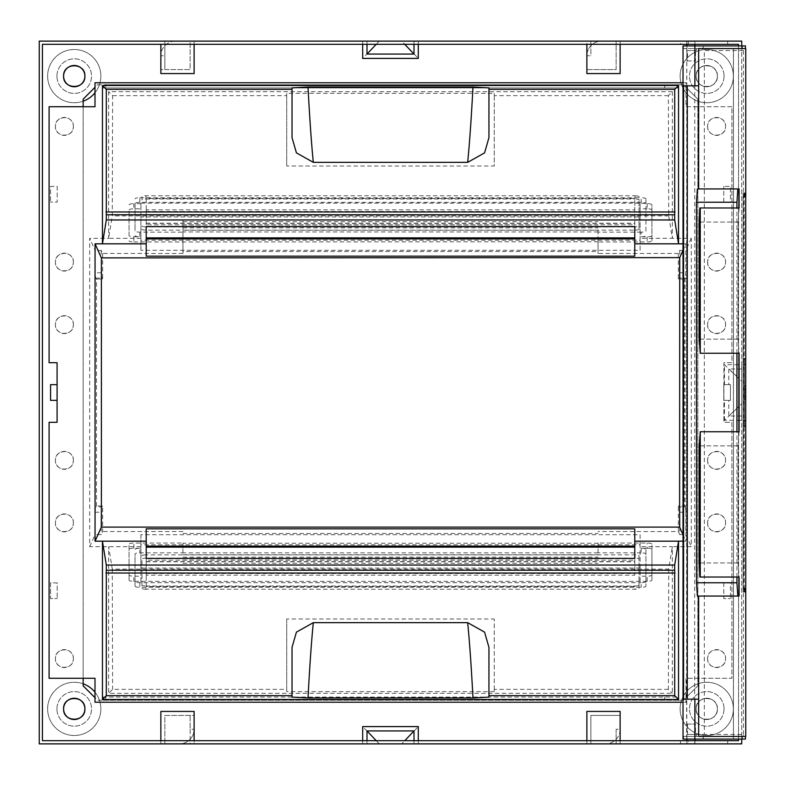 <?xml version="1.0" encoding="UTF-8"?>
<svg xmlns="http://www.w3.org/2000/svg" width="785" height="785" viewBox="0 0 785 785"><rect width="100%" height="100%" fill="white"/><g stroke="black" fill="none" stroke-linecap="round" stroke-linejoin="round"><path stroke-width="0.59" stroke-dasharray="3.92 2.94" d="M688.308 743.876L680.428 743.876L680.428 740.687L727.636 740.687L727.636 743.876L688.308 743.876L688.308 740.687M680.428 743.876L727.636 743.876L727.636 740.687L680.428 740.687M620.13 740.687L620.13 711.416L586.876 711.416L586.876 740.687L738.548 740.687L738.548 44.313L620.13 44.313L620.13 73.584L586.876 73.584L586.876 41.124L616.146 41.124L601.506 41.124A14.63 14.63 0 0 0 586.876 55.755A14.63 14.63 0 0 1 601.506 41.124L741.737 41.124L741.737 743.876L194.121 743.876L194.121 729.245A14.63 14.63 0 0 1 179.48 743.876L39.25 743.876L39.25 41.124L190.127 41.124L190.127 69.59L164.85 69.59L164.85 41.124L164.85 69.59L160.856 69.59L160.856 55.755A14.63 14.63 0 0 1 175.487 41.124L190.127 41.124L190.127 69.59L160.856 69.59L160.856 55.755L164.85 55.755M164.85 743.876L179.48 743.876A14.63 14.63 0 0 0 194.121 729.245L194.121 715.41L164.85 715.41L164.85 743.876L164.85 715.41L190.127 715.41L190.127 729.245L194.121 729.245L194.121 715.41L190.127 715.41L190.127 743.876L164.85 743.876M190.127 729.245L190.127 743.876L194.121 743.876L194.121 711.416L194.121 740.687L42.439 740.687L42.439 44.313L160.856 44.313L160.856 73.584L160.856 55.755A14.63 14.63 0 0 1 175.487 41.124L194.121 41.124L194.121 73.584L160.856 73.584L160.856 55.755M413.999 740.687L413.999 743.876L401.753 743.876L404.766 740.687M413.999 743.876L401.753 743.876M586.876 740.687L194.121 740.687M376.015 740.687L418.297 740.687L418.297 743.876L418.297 740.687L362.69 740.687L376.015 740.687L362.69 726.586M741.737 45.913L741.737 739.087M738.548 406.973L738.548 364.691L738.548 420.309L724.447 420.309L738.548 406.973L738.548 420.309L741.737 420.309L741.737 364.691L741.737 403.755L728.784 416.001L728.784 400.35L724.447 400.35L730.433 400.35L723.78 400.35L723.78 384.65L723.78 400.35L730.433 400.35L730.433 384.65L723.78 384.65L730.433 384.65L730.433 400.35L728.784 400.35M738.548 420.309L741.737 420.309L741.737 403.755M620.13 743.876L620.13 715.41L590.86 715.41L590.86 743.876L590.86 715.41L620.13 715.41L620.13 729.245A14.63 14.63 0 0 1 605.5 743.876A14.63 14.63 0 0 0 620.13 729.245L620.13 711.416L586.876 711.416L620.13 711.416L620.13 743.876M616.146 729.245L616.146 743.876L616.146 729.245L620.13 729.245M586.876 55.755L586.876 69.59L616.146 69.59L616.146 41.124L616.146 69.59L586.876 69.59L586.876 41.124L194.121 41.124L194.121 73.584L194.121 44.313L586.876 44.313L586.876 73.584L586.876 55.755L590.86 55.755L590.86 41.124L590.86 55.755M194.121 729.245L194.121 711.416L160.856 711.416L194.121 711.416L160.856 711.416L160.856 740.687M105.641 87.959L678.005 87.959L678.005 84.76L683.441 84.76L697.836 99.155L683.441 84.76L678.005 84.76L678.005 87.959L102.982 87.959L105.641 87.959L105.641 84.76L102.982 84.76L102.982 87.959L102.982 84.76L97.546 84.76L94.995 87.312M697.836 99.155L697.836 685.845L697.836 99.155M105.641 700.24L105.641 697.041L678.005 697.041L102.982 697.041L102.982 700.24L683.441 700.24L697.836 685.845L683.441 700.24L678.005 700.24L678.005 697.041L678.005 700.24L97.546 700.24L94.995 697.688M83.151 106.711L83.151 678.289M717.392 708.884C718.049 695.157 695.441 695.157 696.109 708.884C695.441 722.622 718.049 722.622 717.392 708.884A10.647 10.647 0 0 1 706.745 719.531A10.647 10.647 0 0 1 696.109 708.884A10.647 10.647 0 0 1 706.745 698.238A10.647 10.647 0 0 1 717.392 708.884A10.647 10.647 0 0 1 706.745 719.531A10.647 10.647 0 0 1 696.109 708.884A10.647 10.647 0 0 1 706.745 698.238A10.647 10.647 0 0 1 717.392 708.884A10.647 10.647 0 0 1 706.745 719.531A10.647 10.647 0 0 1 696.109 708.884A10.647 10.647 0 0 1 706.745 698.238A10.647 10.647 0 0 1 717.392 708.884M717.392 76.116C718.049 62.378 695.441 62.378 696.109 76.116C695.441 89.843 718.049 89.843 717.392 76.116A10.647 10.647 0 0 1 706.745 86.762A10.647 10.647 0 0 1 696.109 76.116A10.647 10.647 0 0 1 706.745 65.469A10.647 10.647 0 0 1 717.392 76.116A10.647 10.647 0 0 1 706.745 86.762A10.647 10.647 0 0 1 696.109 76.116A10.647 10.647 0 0 1 706.745 65.469A10.647 10.647 0 0 1 717.392 76.116A10.647 10.647 0 0 1 706.745 86.762A10.647 10.647 0 0 1 696.109 76.116A10.647 10.647 0 0 1 706.745 65.469A10.647 10.647 0 0 1 717.392 76.116M707.609 460.353C707.059 471.942 726.125 471.942 725.576 460.353C726.125 448.765 707.059 448.765 707.609 460.353A8.978 8.978 0 0 0 716.597 469.332A8.978 8.978 0 0 0 725.576 460.353A8.978 8.978 0 0 0 716.597 451.375A8.978 8.978 0 0 0 707.609 460.353M707.609 324.647C707.059 336.235 726.125 336.235 725.576 324.647C726.125 313.058 707.059 313.058 707.609 324.647A8.978 8.978 0 0 0 716.597 333.625A8.978 8.978 0 0 0 725.576 324.647A8.978 8.978 0 0 0 716.597 315.668A8.978 8.978 0 0 0 707.609 324.647M707.609 262.111C707.059 273.7 726.125 273.7 725.576 262.111C726.125 250.533 707.059 250.533 707.609 262.111A8.978 8.978 0 0 0 716.597 271.09A8.978 8.978 0 0 0 725.576 262.111A8.978 8.978 0 0 0 716.597 253.133A8.978 8.978 0 0 0 707.609 262.111M707.609 126.405C707.059 137.993 726.125 137.993 725.576 126.405C726.125 114.816 707.059 114.816 707.609 126.405A8.978 8.978 0 0 0 716.597 135.383A8.978 8.978 0 0 0 725.576 126.405A8.978 8.978 0 0 0 716.597 117.426A8.978 8.978 0 0 0 707.609 126.405M707.609 522.889C707.059 534.467 726.125 534.467 725.576 522.889C726.125 511.3 707.059 511.3 707.609 522.889A8.978 8.978 0 0 0 716.597 531.867A8.978 8.978 0 0 0 725.576 522.889A8.978 8.978 0 0 0 716.597 513.91A8.978 8.978 0 0 0 707.609 522.889M707.609 658.595C707.059 670.184 726.125 670.184 725.576 658.595C726.125 647.007 707.059 647.007 707.609 658.595A8.978 8.978 0 0 0 716.597 667.574A8.978 8.978 0 0 0 725.576 658.595A8.978 8.978 0 0 0 716.597 649.617A8.978 8.978 0 0 0 707.609 658.595M73.378 126.405C73.937 114.816 54.862 114.816 55.411 126.405C54.862 137.993 73.937 137.993 73.378 126.405A8.978 8.978 0 0 0 64.399 117.426A8.978 8.978 0 0 0 55.411 126.405A8.978 8.978 0 0 0 64.399 135.383A8.978 8.978 0 0 0 73.378 126.405M73.378 262.111C73.937 250.533 54.862 250.533 55.411 262.111C54.862 273.7 73.937 273.7 73.378 262.111A8.978 8.978 0 0 0 64.399 253.133A8.978 8.978 0 0 0 55.411 262.111A8.978 8.978 0 0 0 64.399 271.09A8.978 8.978 0 0 0 73.378 262.111M73.378 324.647C73.937 313.058 54.862 313.058 55.411 324.647C54.862 336.235 73.937 336.235 73.378 324.647A8.978 8.978 0 0 0 64.399 315.668A8.978 8.978 0 0 0 55.411 324.647A8.978 8.978 0 0 0 64.399 333.625A8.978 8.978 0 0 0 73.378 324.647M73.378 460.353C73.937 448.765 54.862 448.765 55.411 460.353C54.862 471.942 73.937 471.942 73.378 460.353A8.978 8.978 0 0 0 64.399 451.375A8.978 8.978 0 0 0 55.411 460.353A8.978 8.978 0 0 0 64.399 469.332A8.978 8.978 0 0 0 73.378 460.353M73.378 522.889C73.937 511.3 54.862 511.3 55.411 522.889C54.862 534.467 73.937 534.467 73.378 522.889A8.978 8.978 0 0 0 64.399 513.91A8.978 8.978 0 0 0 55.411 522.889A8.978 8.978 0 0 0 64.399 531.867A8.978 8.978 0 0 0 73.378 522.889M73.378 658.595C73.937 647.007 54.862 647.007 55.411 658.595C54.862 670.184 73.937 670.184 73.378 658.595A8.978 8.978 0 0 0 64.399 649.617A8.978 8.978 0 0 0 55.411 658.595A8.978 8.978 0 0 0 64.399 667.574A8.978 8.978 0 0 0 73.378 658.595M730.433 202.108L723.78 202.108L723.78 186.408L723.78 202.108L730.433 202.108L730.433 186.408L723.78 186.408L730.433 186.408L730.433 202.108M723.78 582.892L723.78 598.592L730.433 598.592L723.78 598.592L723.78 582.892L730.433 582.892L730.433 598.592L730.433 582.892L723.78 582.892M57.079 400.35L57.207 384.65L57.207 400.35L50.564 400.35L50.564 384.65L57.079 384.65M57.207 186.408L57.207 202.108L50.564 202.108L57.207 202.108L57.207 186.408L50.564 186.408L50.564 202.108L50.564 186.408L57.207 186.408M57.207 582.892L50.564 582.892L50.564 598.592L57.207 598.592L50.564 598.592L50.564 582.892L57.207 582.892L57.207 598.592L57.207 582.892M738.548 739.087L738.548 45.913M680.428 41.124L727.636 41.124L727.636 44.313L727.636 41.124L680.428 41.124L680.428 44.313L727.636 44.313L680.428 44.313M413.999 44.313L413.999 41.124L362.69 41.124L401.753 41.124L404.766 44.313M413.999 41.124L401.753 41.124M738.548 364.691L724.447 364.691L738.548 378.027M728.784 384.65L724.447 384.65L730.433 384.65L730.433 400.35L730.433 384.65L728.784 384.65L728.784 368.999L741.737 381.245M741.737 368.999L728.784 368.999M586.876 44.313L620.13 44.313M194.121 44.313L160.856 44.313M376.015 44.313L418.297 44.313L376.015 44.313L362.69 58.414M105.641 697.041L102.982 697.041L102.982 700.24L97.546 700.24L83.151 685.845L83.151 99.155L97.546 84.76L678.005 84.76L105.641 84.76M724.447 384.65L724.447 364.691M724.447 420.309L724.447 400.35M362.69 44.313L362.69 41.124L362.69 44.313M418.297 44.313L418.297 41.124L418.297 44.313M366.997 44.313L366.997 41.124M379.243 41.124L376.221 44.313M404.972 44.313L418.297 58.414M194.121 73.584L160.856 73.584L194.121 73.584M84.888 708.884A10.647 10.647 0 0 1 74.241 719.531A10.647 10.647 0 0 1 63.595 708.884A10.647 10.647 0 0 1 74.241 698.238A10.647 10.647 0 0 1 84.888 708.884A10.647 10.647 0 0 1 74.241 719.531A10.647 10.647 0 0 1 63.595 708.884A10.647 10.647 0 0 1 74.241 698.238A10.647 10.647 0 0 1 84.888 708.884M84.888 76.116A10.647 10.647 0 0 1 74.241 86.762A10.647 10.647 0 0 1 63.595 76.116A10.647 10.647 0 0 1 74.241 65.469A10.647 10.647 0 0 1 84.888 76.116A10.647 10.647 0 0 1 74.241 86.762A10.647 10.647 0 0 1 63.595 76.116A10.647 10.647 0 0 1 74.241 65.469A10.647 10.647 0 0 1 84.888 76.116M680.134 76.116A26.611 26.611 0 0 1 706.745 49.504A26.611 26.611 0 0 1 733.357 76.116A26.611 26.611 0 0 1 706.745 102.727A26.611 26.611 0 0 1 680.134 76.116A26.611 26.611 0 0 1 706.745 49.504A26.611 26.611 0 0 1 733.357 76.116A26.611 26.611 0 0 1 706.745 102.727A26.611 26.611 0 0 1 680.134 76.116M83.151 101.186A26.611 26.611 0 0 1 47.63 76.116A26.611 26.611 0 0 1 74.241 49.504A26.611 26.611 0 0 1 100.853 76.116A26.611 26.611 0 0 1 74.241 102.727A26.611 26.611 0 0 1 47.63 76.116A26.611 26.611 0 0 1 74.241 49.504A26.611 26.611 0 0 1 94.995 92.767M680.134 708.884A26.611 26.611 0 0 1 706.745 682.273A26.611 26.611 0 0 1 733.357 708.884A26.611 26.611 0 0 1 706.745 735.496A26.611 26.611 0 0 1 680.134 708.884A26.611 26.611 0 0 1 706.745 682.273A26.611 26.611 0 0 1 733.357 708.884A26.611 26.611 0 0 1 706.745 735.496A26.611 26.611 0 0 1 680.134 708.884M94.995 692.233A26.611 26.611 0 0 1 74.241 735.496A26.611 26.611 0 0 1 47.63 708.884A26.611 26.611 0 0 1 74.241 682.273A26.611 26.611 0 0 1 100.853 708.884A26.611 26.611 0 0 1 74.241 735.496A26.611 26.611 0 0 1 47.63 708.884A26.611 26.611 0 0 1 83.151 683.813M724.045 76.116A17.299 17.299 0 0 1 706.745 93.405A17.299 17.299 0 0 1 689.456 76.116A17.299 17.299 0 0 1 706.745 58.816A17.299 17.299 0 0 1 724.045 76.116A17.299 17.299 0 0 1 706.745 93.405A17.299 17.299 0 0 1 689.456 76.116A17.299 17.299 0 0 1 706.745 58.816A17.299 17.299 0 0 1 724.045 76.116M56.942 76.116A17.299 17.299 0 0 1 74.241 58.816A17.299 17.299 0 0 1 91.541 76.116A17.299 17.299 0 0 1 74.241 93.405A17.299 17.299 0 0 1 56.942 76.116A17.299 17.299 0 0 1 74.241 58.816A17.299 17.299 0 0 1 91.541 76.116A17.299 17.299 0 0 1 74.241 93.405A17.299 17.299 0 0 1 56.942 76.116M724.045 708.884A17.299 17.299 0 0 1 706.745 726.184A17.299 17.299 0 0 1 689.456 708.884A17.299 17.299 0 0 1 706.745 691.595A17.299 17.299 0 0 1 724.045 708.884A17.299 17.299 0 0 1 706.745 726.184A17.299 17.299 0 0 1 689.456 708.884A17.299 17.299 0 0 1 706.745 691.595A17.299 17.299 0 0 1 724.045 708.884M56.942 708.884A17.299 17.299 0 0 1 74.241 691.595A17.299 17.299 0 0 1 91.541 708.884A17.299 17.299 0 0 1 74.241 726.184A17.299 17.299 0 0 1 56.942 708.884A17.299 17.299 0 0 1 74.241 691.595A17.299 17.299 0 0 1 91.541 708.884A17.299 17.299 0 0 1 74.241 726.184A17.299 17.299 0 0 1 56.942 708.884M620.13 73.584L586.876 73.584L620.13 73.584L620.13 41.124L620.13 73.584M741.737 416.001L728.784 416.001M404.972 740.687L418.297 726.586M376.221 740.687L379.243 743.876M366.997 740.687L366.997 743.876M362.69 743.876L362.69 740.687L362.69 743.876M586.876 743.876L586.876 711.416L586.876 743.876M160.856 743.876L160.856 711.416L160.856 743.876M688.308 41.124L688.308 44.313M698.621 736.428L745.456 736.428L686.63 736.428L686.757 48.572L683.264 48.572L745.456 48.572L698.621 48.572M683.558 699.17L698.621 699.17M683.264 739.087L703.223 739.087L683.264 739.087M745.456 739.087L682.862 739.087M698.621 85.83L683.558 85.83M733.406 739.087L733.406 45.913L682.862 45.913M733.406 45.913L745.456 45.913M702.987 45.913L683.264 45.913L703.223 45.913L702.987 48.572M703.223 45.913L703.223 48.572M745.75 736.428L683.264 736.428L703.223 736.428L703.223 739.087M703.223 736.428L702.987 739.087M702.987 736.428L686.63 736.428M733.455 736.428L733.455 48.572L745.75 48.572M697.365 188.94L739.097 188.94M736.938 577.034L736.938 431.75M736.938 353.25L736.938 207.966M697.365 596.06L739.097 596.06M733.455 48.572L686.63 48.572M686.806 739.087L686.806 45.913M696.383 48.572L696.344 50.574L687.523 50.574L687.523 60.945L686.944 60.945L686.944 45.913M686.944 44.313L686.806 41.389L694.784 41.389L694.646 734.426L686.659 734.426M686.806 44.313L686.806 41.389M686.944 740.687L686.944 743.611L686.806 740.687M686.944 739.087L686.944 724.055L695.5 724.055L695.5 734.426L687.523 734.426L687.523 724.055L686.944 724.055M696.383 736.428L696.344 734.426L687.523 734.426M745.75 194.052L745.701 192.933L744.268 192.933L744.2 196.652L743.13 196.652L743.13 588.348L743.15 196.652L743.199 192.933L744.268 192.933M744.69 590.948L744.641 592.067L743.199 592.067L743.13 588.348L744.2 588.348L744.2 196.652M744.2 588.348L744.268 592.067L745.701 592.067L745.75 590.948M696.344 734.426L743.444 734.426L743.473 736.428M743.444 734.426L743.473 48.572M744.69 194.052L744.641 192.933L745.701 192.933M744.641 192.933L743.199 192.933M744.69 588.348L744.641 591.007L743.199 591.007L744.268 591.007L744.219 196.652L743.15 196.652L743.199 193.993L744.641 193.993L744.69 196.652M743.199 591.007L743.15 588.348L744.219 588.348M744.641 193.993L745.711 194.052M744.268 591.007L745.711 590.948M745.701 193.993L744.268 193.993L744.219 196.652M743.287 421.241L744.347 421.241L744.445 426.559L743.375 426.559L743.287 421.241L743.375 358.441L745.387 358.441L745.485 421.241L744.415 421.241L744.327 426.559L745.387 426.559L745.485 421.241M744.445 358.441L744.347 363.759L743.287 363.759M744.347 421.241L744.347 363.759M744.445 426.559L745.387 426.559M744.641 591.007L745.701 591.007M744.641 592.067L745.701 592.067M739.097 207.966L738.037 222.067L738.037 339.149L739.097 353.25M739.097 431.75L738.037 445.851L738.037 562.933L739.097 577.034M696.344 50.574L687.523 50.574M686.806 50.574L694.784 50.574M686.659 50.574L694.646 50.574M686.806 734.426L694.646 734.426M686.806 743.611L694.784 743.611L694.784 734.426M686.944 41.389L694.784 41.389M686.944 60.945L695.5 60.945L695.5 50.574M694.921 41.389L694.921 44.313M694.921 45.913L694.921 60.945M687.523 60.945L695.5 60.945M686.944 743.611L694.921 743.611L694.921 740.687M694.921 739.087L694.921 724.055M687.523 724.055L695.5 724.055M743.444 50.574L704.331 50.574L704.331 734.426L695.5 734.426M744.268 592.067L743.199 592.067M744.268 193.993L743.199 193.993M745.387 358.441L744.327 358.441L744.415 421.241M744.327 426.559L743.375 426.559M744.327 358.441L743.375 358.441M743.395 425.764L744.465 425.764L744.465 359.236L743.395 359.236L744.288 359.236L744.376 364.564L744.288 425.764L743.395 425.764L743.307 420.436L743.395 359.236M744.465 425.764L745.348 425.764L745.446 420.436L745.446 364.564L743.307 364.564M744.288 359.236L745.348 359.236L745.446 364.564M745.348 359.236L744.465 359.236M745.348 425.764L744.288 425.764M744.278 393.069L744.17 399.114L745.24 399.114L745.338 393.069L745.338 391.931L744.278 391.931L744.278 393.069L745.338 393.069M744.151 386.446L744.151 398.554L745.21 398.554L745.24 385.886L744.151 386.446L744.16 385.651L745.24 385.886L745.338 391.931M744.17 385.886L744.278 391.931M744.17 399.114L744.151 398.554M738.626 577.034L699.788 577.034M738.381 562.933L699.533 562.933M738.037 562.933L699.199 562.933M738.037 445.851L699.199 445.851M738.381 445.851L699.533 445.851M738.626 431.75L699.788 431.75M738.626 353.25L699.788 353.25M738.381 339.149L699.533 339.149M738.037 339.149L699.199 339.149M738.037 222.067L699.199 222.067M738.381 222.067L699.533 222.067M738.626 207.966L699.788 207.966M634.771 586.562L146.216 586.562L146.216 573.521L146.216 575.16L634.771 575.16L634.771 558.39L634.771 575.16M146.216 573.521L634.771 573.521M146.216 528.845L146.216 547.135M146.216 575.16L146.216 558.39L146.216 560.176L634.771 560.176M146.216 586.562L146.216 560.176M146.216 561.609L634.771 561.609M634.771 547.135L634.771 528.845M682.862 534.34L685.943 541.179L682.862 541.179M146.216 561.805L634.771 561.805M145.951 589.231A3.994 0.962 180 0 1 141.967 588.269L141.967 559.077A3.994 0.962 180 0 1 145.951 558.115L635.036 558.115A3.994 0.962 180 0 1 639.029 559.077L639.029 588.269A3.994 0.962 180 0 1 635.036 589.231L145.951 589.231L145.951 586.003A3.994 0.962 180 0 1 141.967 585.041L141.967 588.269M682.862 82.768L685.992 82.768L685.992 106.711L731.895 106.711L731.895 362.699L723.907 362.699L723.907 422.301L731.895 422.301L731.895 678.289L685.992 678.289L685.992 702.232L682.862 702.232M682.862 250.66L685.943 243.821L682.862 243.821M685.943 243.821L685.943 541.179M141.967 585.041L141.967 559.077M141.967 555.849A3.994 0.962 180 0 1 145.951 554.887L145.951 558.115M639.029 559.077L639.029 555.849A3.994 0.962 180 0 0 635.036 554.887L145.951 554.887M639.029 555.849L639.029 588.269M639.029 585.041A3.994 0.962 180 0 1 635.036 586.003L635.036 589.231M145.951 586.003L635.036 586.003M731.895 106.711L685.992 106.711L685.992 82.768L94.995 82.768L94.995 106.711L49.092 106.711L49.092 362.699L57.079 362.699L57.079 422.301L49.092 422.301L49.092 678.289L94.995 678.289L94.995 702.232L685.992 702.232L685.992 678.289L731.895 678.289L731.895 422.301L723.907 422.301L723.907 362.699L731.895 362.699L731.895 106.711M106.112 570.234L674.874 570.234M641.159 552.856L598.052 552.856L598.052 543.043L647.144 543.043A4.788 1.158 0 0 1 651.933 544.211L651.933 575.032A4.788 1.158 0 0 1 647.144 576.19L640.089 576.19L640.089 544.819L140.898 544.819L140.898 576.19L133.843 576.19A4.788 1.158 0 0 1 129.054 575.032L129.054 544.211A4.788 1.158 0 0 1 133.843 543.043L182.944 543.043L182.944 552.856L139.838 552.856A4.788 1.158 180 0 0 135.04 554.014L135.04 586.13A4.788 1.158 180 0 0 139.838 587.288L641.159 587.288A4.788 1.158 180 0 0 645.947 586.13L645.947 554.014A4.788 1.158 180 0 0 641.159 552.856L641.159 548.215L647.144 548.215L647.144 543.043M598.052 552.856L182.944 552.856M598.052 231.948L182.944 231.948L182.944 230.25L598.052 230.25L598.052 241.957L647.144 241.957A4.788 1.158 0 0 0 651.933 240.789L651.933 204.806A4.788 1.158 0 0 0 647.144 203.649L640.089 203.158L640.089 216.935L140.898 216.935L140.898 250.287L640.089 250.287L640.089 238.306L672.333 238.306L668.712 215.904L668.388 95.642L672.333 91.708L672.333 238.306L691.31 238.306L691.31 546.694L672.333 546.694L668.712 569.096L112.275 569.096L108.654 546.694L108.654 693.292L672.333 693.292L672.333 546.694L640.089 546.694L640.089 534.713L140.898 534.713L140.898 546.694L89.676 546.694L89.676 238.306L95.122 250.415L95.122 272.758L95.544 278.057L96.496 279.009L96.496 505.991L95.544 506.943L95.122 512.242L95.122 534.585L101.265 534.585L102.639 531.533L102.639 505.991L96.496 505.991M672.333 91.708L108.654 91.708L108.654 238.306L89.676 238.306M146.216 224.824L146.216 209.84L634.771 209.84L634.771 226.61L634.771 198.438L146.216 198.438L146.216 224.824L634.771 224.824M146.216 209.84L146.216 198.438M146.216 256.155L146.216 237.865M634.771 256.155L634.771 237.865M146.216 211.479L634.771 211.479L634.771 198.438M634.771 211.479L634.771 209.84M106.112 214.766L674.874 214.766M488.947 87.871L488.947 137.64M292.04 87.871L292.04 137.64M488.947 647.36L488.947 697.129M292.04 647.36L292.04 697.129M641.159 548.215A4.788 1.158 180 0 1 645.947 549.372L645.947 554.014M645.947 549.372L645.947 586.13M645.947 581.489A4.788 1.158 180 0 1 641.159 582.647L641.159 587.288M135.04 586.13L135.04 581.489A4.788 1.158 180 0 0 139.838 582.647L641.159 582.647M135.04 581.489L135.04 554.014M135.04 549.372A4.788 1.158 180 0 1 139.838 548.215L139.838 552.856M647.144 548.215A4.788 1.158 0 0 1 651.933 549.372L651.933 580.193A4.788 1.158 0 0 1 647.144 581.351L133.843 581.351A4.788 1.158 0 0 1 129.054 580.193L129.054 549.372A4.788 1.158 0 0 1 133.843 548.215L139.838 548.215M182.944 553.052L182.944 543.043M598.052 553.052L598.052 543.043M182.944 531.533L102.639 531.533M182.944 533.466L598.052 533.466M679.722 527.373L679.722 534.585L678.348 531.533L598.052 531.533M679.722 534.585L685.864 534.585L691.31 546.694M89.676 546.694L95.122 534.585M140.898 238.306L108.654 238.306L112.275 215.904L112.598 95.642L108.654 91.708M691.31 238.306L685.864 250.415L685.864 272.758L685.442 278.057L684.491 279.009L684.491 505.991L685.442 506.943L679.3 506.943L678.348 505.991L684.491 505.991M684.491 279.009L678.348 279.009L678.348 253.467L679.722 250.415L685.864 250.415M678.348 253.467L598.052 253.467L598.052 241.957M182.944 230.25L182.944 220.075L598.052 220.075L182.944 220.075L182.944 253.467L182.944 251.534L598.052 251.534M182.944 253.467L102.639 253.467L101.265 250.415L95.122 250.415M668.388 95.642L494.275 95.642L494.275 93.337L286.721 93.337L286.721 95.642L112.598 95.642M679.722 512.242L685.864 512.242L685.864 534.585M685.864 512.242L685.442 506.943M668.712 569.096L668.388 689.358L672.333 693.292M668.388 689.358L494.275 689.358L494.275 691.663L494.275 619.002L494.275 689.358M494.275 691.663L286.721 691.663L286.721 689.358L112.598 689.358L108.654 693.292M112.275 569.096L112.598 689.358M146.216 223.195L634.771 223.195M145.951 195.769L145.951 198.998A3.994 0.962 180 0 0 141.967 199.959L141.967 196.731A3.994 0.962 180 0 1 145.951 195.769L635.036 195.769L635.036 198.998A3.994 0.962 180 0 1 639.029 199.959L639.029 196.731A3.994 0.962 180 0 0 635.036 195.769M141.967 229.151A3.994 0.962 180 0 0 145.951 230.113L635.036 230.113L635.036 226.885A3.994 0.962 180 0 0 639.029 225.923L639.029 196.731M635.036 226.885L145.951 226.885L145.951 230.113M141.967 225.923A3.994 0.962 180 0 0 145.951 226.885M146.216 223.391L634.771 223.391M651.933 549.372L651.933 544.211M598.052 543.24L182.944 543.24M129.054 549.372L129.054 544.211M182.944 559.999L598.052 559.999M182.944 564.925L598.052 564.925L182.944 564.925M102.639 253.467L102.639 279.009L96.496 279.009M598.052 230.25L598.052 253.467M678.348 531.533L678.348 505.991M640.089 581.842L640.089 568.065L140.898 568.065L140.898 546.694M640.089 568.065L640.089 546.694M140.898 581.351L140.898 576.19M140.898 581.842L140.898 568.065M140.898 534.713L140.898 544.819M640.089 534.713L640.089 544.819M640.089 581.351L640.089 576.19M598.052 241.76L182.944 241.957L182.944 232.144L139.838 232.144A4.788 1.158 180 0 1 135.04 230.986L135.04 203.511A4.788 1.158 0 0 1 139.838 202.353L641.159 202.353A4.788 1.158 0 0 1 645.947 203.511L645.947 198.87A4.788 1.158 180 0 0 641.159 197.712L641.159 202.353M182.944 251.534L182.944 241.76M640.089 216.935L640.089 238.306M668.712 215.904L112.275 215.904M140.898 216.935L140.898 203.158L140.898 208.81L133.843 208.81A4.788 1.158 0 0 0 129.054 209.968L129.054 235.628A4.788 1.158 0 0 0 133.843 236.785L139.838 236.785L139.838 232.144M140.898 250.287L140.898 208.81M640.089 250.287L640.089 240.181L140.898 240.181M640.089 240.181L640.089 203.649M286.721 95.642L286.721 165.998L494.275 165.998L494.275 93.337M494.275 95.642L494.275 165.998M286.721 165.998L286.721 93.337M286.721 689.358L286.721 619.002L494.275 619.002M286.721 691.663L286.721 619.002M141.967 196.731L141.967 199.959M635.036 230.113A3.994 0.962 180 0 0 639.029 229.151L639.029 199.959M639.029 225.923L639.029 229.151M145.951 198.998L635.036 198.998M651.933 580.193L651.933 575.032M129.054 580.193L129.054 575.032M182.944 225.001L598.052 225.001M139.838 202.353L139.838 197.712A4.788 1.158 180 0 0 135.04 198.87M139.838 197.712L641.159 197.712M651.933 235.628A4.788 1.158 0 0 1 647.144 236.785L641.159 236.785L641.159 232.144A4.788 1.158 180 0 0 645.947 230.986L645.947 198.87M641.159 232.144L598.052 232.144M133.843 236.785L133.843 241.957A4.788 1.158 0 0 1 129.054 240.789M133.843 241.957L182.944 241.957M651.933 240.789L651.933 204.806M647.144 203.649L647.144 208.81A4.788 1.158 0 0 1 651.933 209.968M647.144 208.81L640.089 208.81M140.898 203.158L640.089 203.158M140.898 203.649L133.843 203.649L133.843 208.81M645.947 230.986L645.947 203.511M135.04 203.511L135.04 230.986M641.159 236.785A4.788 1.158 180 0 0 645.947 235.628M135.04 235.628A4.788 1.158 180 0 0 139.838 236.785M129.054 235.628L129.054 209.968M129.054 204.806A4.788 1.158 0 0 1 133.843 203.649M679.604 508.719L679.3 506.943M679.604 276.281L679.3 278.057L685.442 278.057M678.348 279.009L679.3 278.057M679.722 250.415L679.722 257.627M102.639 505.991L101.687 506.943L95.544 506.943M101.383 508.719L101.687 506.943M101.265 527.373L101.265 534.585M101.265 250.415L101.265 257.627M101.383 276.281L102.639 279.009M664.709 700.24L664.709 697.041M664.709 87.959L664.709 84.76M744.415 363.759L745.485 363.759M745.446 420.436L743.307 420.436M635.036 554.887L635.036 558.115M139.838 582.647L139.838 587.288M133.843 548.215L133.843 543.043M182.944 554.75L598.052 554.75M182.944 557.164L598.052 557.164M182.944 563.257L598.052 563.257M647.144 581.351L647.144 576.19M133.843 581.351L133.843 576.19M182.944 221.743L598.052 221.743M182.944 227.836L598.052 227.836M647.144 236.785L647.144 241.957M679.722 272.758L685.864 272.758M95.122 512.242L101.265 512.242M101.265 272.758L95.122 272.758M95.544 278.057L101.687 278.057M744.16 385.651L745.23 385.651M744.16 399.349L745.23 399.349"/><path stroke-width="1.18" d="M741.737 739.087L741.737 743.876L39.25 743.876L39.25 41.124L741.737 41.124L741.737 45.913M738.548 739.087L738.548 740.687L42.439 740.687L42.439 44.313L738.548 44.313L738.548 45.913M404.766 740.687L413.999 730.923L413.999 740.687M160.856 740.687L160.856 711.416L194.121 711.416L194.121 740.687M94.995 697.688L83.151 685.845L83.151 678.289M94.995 87.312L83.151 99.155L83.151 106.711M63.595 708.884C62.937 722.622 85.545 722.622 84.888 708.884C85.545 695.157 62.937 695.157 63.595 708.884A10.647 10.647 0 0 1 74.241 698.238A10.647 10.647 0 0 1 84.888 708.884A10.647 10.647 0 0 1 74.241 719.531A10.647 10.647 0 0 1 63.595 708.884M63.595 76.116C62.937 89.843 85.545 89.843 84.888 76.116C85.545 62.378 62.937 62.378 63.595 76.116A10.647 10.647 0 0 1 74.241 65.469A10.647 10.647 0 0 1 84.888 76.116A10.647 10.647 0 0 1 74.241 86.762A10.647 10.647 0 0 1 63.595 76.116M57.079 384.65L50.564 384.65L50.564 400.35L57.079 400.35M620.13 740.687L620.13 711.416L586.876 711.416L586.876 740.687M418.297 740.687L418.297 726.586L362.69 726.586L362.69 740.687M362.69 44.313L362.69 58.414L418.297 58.414L418.297 44.313M404.766 44.313L413.999 54.077L413.999 44.313M413.999 54.077L366.997 54.077L366.997 44.313M376.221 44.313L366.997 54.077M94.995 92.767A26.611 26.611 0 0 1 83.151 101.186M83.151 683.813A26.611 26.611 0 0 1 94.995 692.233M160.856 44.313L160.856 73.584L194.121 73.584L194.121 44.313M620.13 44.313L620.13 73.584L586.876 73.584L586.876 44.313M413.999 730.923L366.997 730.923L376.221 740.687M366.997 730.923L366.997 740.687M745.456 739.087L745.456 736.428L745.456 739.087L694.892 739.087L694.892 699.17L698.621 699.17L698.66 736.428L698.66 596.06L697.365 596.06L696.501 582.764L696.501 202.236L736.938 202.236L737.802 188.94M698.66 736.428L745.75 736.428L745.75 590.948L744.69 590.948L744.69 588.348L745.75 588.348L745.711 194.052M683.264 45.913L683.029 48.572L683.264 45.913L694.892 45.913L694.892 85.83L683.558 85.83L683.558 699.17L694.892 699.17M694.892 739.087L683.029 739.087L683.029 736.428M683.264 739.087L683.264 736.428M683.029 45.913L683.029 739.087M694.892 85.83L698.621 85.83L698.66 48.572L698.66 188.94L697.365 188.94L696.501 202.236M687.277 699.17L687.277 85.83M694.892 45.913L745.456 45.913L745.456 48.572L745.456 45.913M698.66 48.572L745.75 48.572L745.75 194.052L744.69 194.052L744.69 196.652L745.75 196.652M698.66 188.94L739.097 188.94L739.097 207.966L699.788 207.966L699.199 222.067L699.199 339.149L700.259 353.25L700.259 207.966M696.501 582.764L736.938 582.764L736.938 577.034M736.938 431.75L736.938 353.25M736.938 207.966L736.938 202.236M737.802 596.06L736.938 582.764M698.66 596.06L739.097 596.06L739.097 577.034L699.788 577.034L699.199 562.933L699.199 445.851L700.259 431.75L700.259 577.034M686.944 45.913L686.944 44.313M686.806 45.913L686.806 44.313M686.806 740.687L686.806 739.087M686.944 740.687L686.944 739.087M745.701 591.007L745.75 588.348M700.259 431.75L739.097 431.75L739.097 353.25L700.259 353.25M694.921 44.313L694.921 45.913M694.921 740.687L694.921 739.087M146.216 541.179L146.216 558.39L146.216 547.135L634.771 547.135L634.771 558.39L634.771 528.845L146.216 528.845L146.216 541.179L95.054 541.179L101.383 527.108L679.604 527.108L682.862 534.34M634.771 546.105L146.216 546.105M682.862 541.179L634.771 541.179M146.216 558.39L634.771 558.39M106.309 565.043L102.452 541.179L102.452 699.494L106.309 695.647L106.309 565.043L674.688 565.043L678.534 541.179L678.534 699.494L102.452 699.494M682.862 702.232L94.995 702.232L94.995 678.289L49.092 678.289L49.092 422.301L57.079 422.301L57.079 362.699L49.092 362.699L49.092 106.711L94.995 106.711L94.995 82.768L682.862 82.768M682.862 243.821L678.534 243.821L678.534 85.506L102.452 85.506L102.452 243.821L95.054 243.821L95.054 541.179M101.383 257.892L101.383 276.281L101.383 257.892L679.722 257.627L679.604 527.108M679.722 527.373L679.604 508.719M679.722 257.627L682.862 250.66M679.604 257.892L679.604 276.281M101.383 276.281L101.383 527.108M101.265 257.627L95.054 243.821M101.383 508.719L101.265 527.373M678.534 699.494L674.688 695.647L674.688 565.043M674.688 570.234L106.309 570.234M634.771 256.155L634.771 243.821L678.534 243.821L674.688 219.957L674.688 89.353L488.947 89.353L488.947 87.871L472.982 87.037L308.005 87.037L292.04 87.871L292.04 89.353L106.309 89.353L106.309 219.957L102.452 243.821L146.216 243.821L146.216 256.155L634.771 256.155M102.452 85.506L106.309 89.353M678.534 85.506L674.688 89.353M488.947 695.647L488.947 647.36L484.571 632.121L467.664 622.652C469.469 640.344 471.245 665.444 472.982 697.963L488.947 697.129L488.947 695.647L674.688 695.647M472.982 697.963L308.005 697.963L292.04 697.129L292.04 695.647L106.309 695.647M467.664 622.652L313.323 622.652L296.416 632.121L292.04 647.36L292.04 695.647M106.309 219.957L674.688 219.957M146.216 226.61L146.216 237.865L634.771 237.865L634.771 226.61L146.216 226.61L146.216 243.821M634.771 226.61L634.771 243.821M634.771 238.895L146.216 238.895M674.688 214.766L106.309 214.766M292.04 89.353L292.04 137.64L296.416 152.879L313.323 162.348L467.664 162.348L484.571 152.879L488.947 137.64L488.947 89.353M472.982 87.037C471.245 119.555 469.469 144.656 467.664 162.348M308.005 87.037C309.751 119.555 311.517 144.656 313.323 162.348M313.323 622.652C311.517 640.344 309.751 665.444 308.005 697.963M742.041 739.087L742.041 736.428M742.041 48.572L742.041 45.913M105.975 573.03L675.021 573.03M105.975 211.97L675.021 211.97"/></g></svg>
